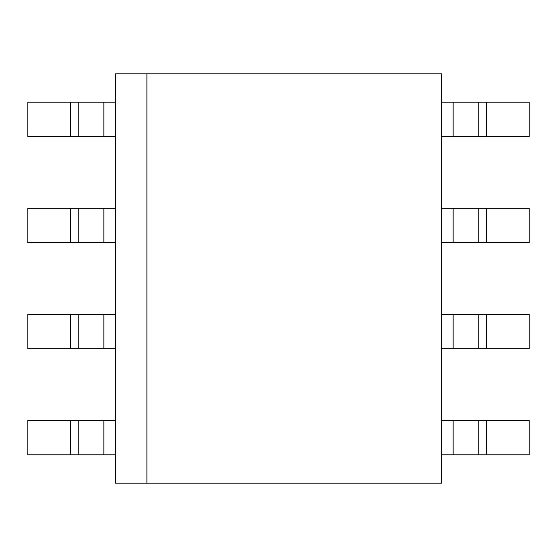 <?xml version="1.0" encoding="UTF-8"?>
<svg xmlns="http://www.w3.org/2000/svg" width="557" height="557" viewBox="0 0 557 557"><rect width="100%" height="100%" fill="white"/><g stroke="black" fill="none" stroke-linecap="round" stroke-linejoin="round"><path stroke-width="0.84" d="M146.909 73.803L115.578 73.803L115.578 483.198L146.909 483.198L146.909 73.803L441.423 73.803L441.423 483.198L146.909 483.198M115.578 314.427L78.816 314.427L78.816 348.682L27.85 348.682L27.85 314.427L78.816 314.427L78.816 348.682L103.88 348.682L103.88 314.427M486.539 348.682L529.15 348.682L529.15 314.427L486.539 314.427L486.539 348.682L441.423 348.682M453.12 348.682L453.12 314.427L486.539 314.427M453.12 314.427L441.423 314.427M115.578 348.682L103.88 348.682M478.185 348.682L478.185 314.427L478.185 348.682M115.578 208.318L78.816 208.318L78.816 242.573L27.85 242.573L27.85 208.318L78.816 208.318L78.816 242.573L103.88 242.573L103.88 208.318M486.539 242.573L529.15 242.573L529.15 208.318L486.539 208.318L486.539 242.573L441.423 242.573M453.12 242.573L453.12 208.318L486.539 208.318M453.12 208.318L441.423 208.318M115.578 242.573L103.88 242.573M478.185 242.573L478.185 208.318L478.185 242.573M115.578 420.535L78.816 420.535L78.816 454.791L27.85 454.791L27.85 420.535L78.816 420.535L78.816 454.791L103.88 454.791L103.88 420.535M486.539 454.791L529.15 454.791L529.15 420.535L486.539 420.535L486.539 454.791L441.423 454.791M453.12 454.791L453.12 420.535L486.539 420.535M453.12 420.535L441.423 420.535M115.578 454.791L103.88 454.791M478.185 454.791L478.185 420.535L478.185 454.791M115.578 102.21L78.816 102.21L78.816 136.465L27.85 136.465L27.85 102.21L78.816 102.21L78.816 136.465L103.88 136.465L103.88 102.21M486.539 136.465L529.15 136.465L529.15 102.21L486.539 102.21L486.539 136.465L441.423 136.465M453.12 136.465L453.12 102.21L486.539 102.21M453.12 102.21L441.423 102.21M115.578 136.465L103.88 136.465M478.185 136.465L478.185 102.21L478.185 136.465M70.461 314.427L70.461 348.682M70.461 208.318L70.461 242.573M70.461 420.535L70.461 454.791M70.461 102.21L70.461 136.465"/></g></svg>
